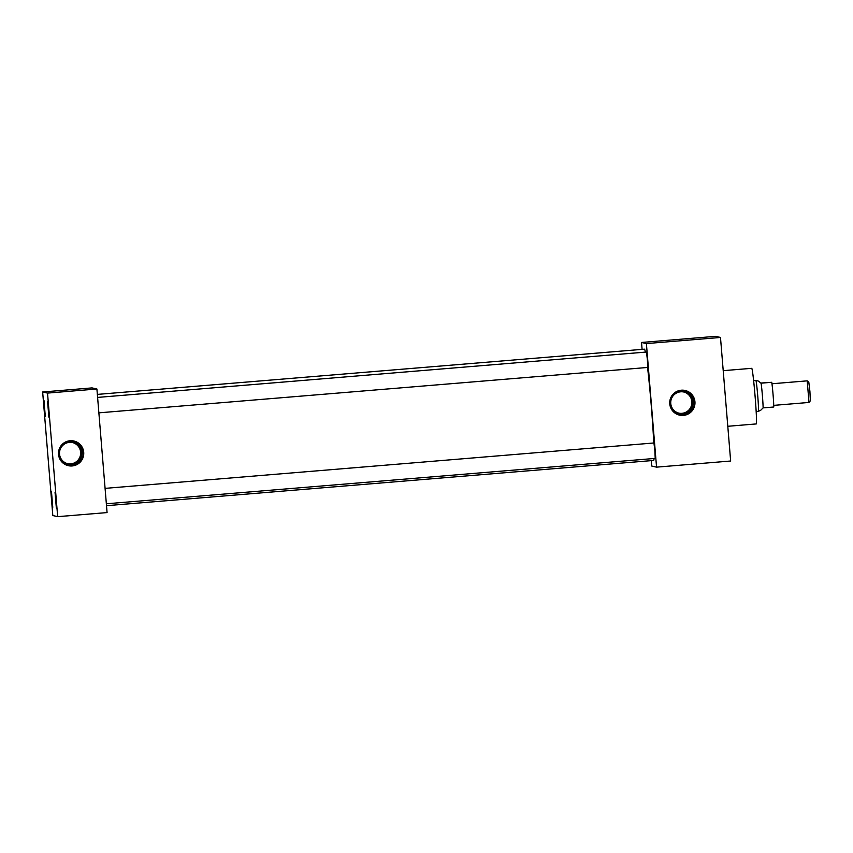 <?xml version="1.0" encoding="UTF-8"?>
<svg xmlns="http://www.w3.org/2000/svg" width="853" height="853" viewBox="0 0 853 853"><rect width="100%" height="100%" fill="white"/><g stroke="black" fill="none" stroke-linecap="round" stroke-linejoin="round"><path stroke-width="1.28" d="M669.754 403.853A12.646 12.635 102.9 0 0 683.381 415.411A12.646 12.635 102.9 0 0 694.939 401.763A12.646 12.635 102.9 0 0 681.312 390.205A12.646 12.635 102.9 0 0 669.754 403.853M670.159 403.8A12.187 12.187 102.9 0 0 685.844 414.462A12.187 12.187 102.9 0 0 687.475 391.762A12.187 12.187 102.9 0 0 670.159 403.8M671.535 408.512A11.643 11.633 102.9 0 0 693.169 401.678A11.643 11.633 102.9 0 0 675.107 392.966M670.757 403.522A10.865 10.854 102.9 0 0 679.148 413.215A10.865 10.854 102.9 0 0 692.391 401.742A10.865 10.854 102.9 0 0 684.01 392.049A10.865 10.854 102.9 0 0 670.757 403.522M678.881 413.151A10.865 10.854 102.9 0 0 691.858 401.614A10.865 10.854 102.9 0 0 683.733 391.985M58.526 454.393A12.646 12.635 102.9 0 0 72.153 465.951A12.646 12.635 102.9 0 0 83.711 452.314A12.646 12.635 102.9 0 0 70.085 440.745A12.646 12.635 102.9 0 0 58.526 454.393M58.932 454.34A12.187 12.187 102.9 0 0 74.616 465.002A12.187 12.187 102.9 0 0 76.248 442.302A12.187 12.187 102.9 0 0 58.932 454.34M60.307 459.053A11.643 11.633 102.9 0 0 81.941 452.218A11.643 11.633 102.9 0 0 63.879 443.507M59.529 454.073A10.865 10.854 102.9 0 0 67.92 463.755A10.865 10.854 102.9 0 0 81.163 452.282A10.865 10.854 102.9 0 0 72.782 442.59A10.865 10.854 102.9 0 0 59.529 454.073M67.654 463.691A10.865 10.854 102.9 0 0 80.63 452.154A10.865 10.854 102.9 0 0 72.505 442.526M51.457 491.477L52.769 507.29L51.457 491.477M55.04 492.298L56.351 508.111L55.04 492.298M43.983 400.526L45.294 416.349L43.983 400.526M47.565 401.358L48.877 417.17L47.565 401.358M105.079 488.364L653.931 442.974L654.869 450.715L655.211 458.402L106.348 503.782M97.605 397.413L646.457 352.033L647.395 359.763L647.736 367.451L98.873 412.841M723.216 370.671L751.706 368.325A27.893 1.066 85.3 0 1 751.717 368.325A27.893 1.066 85.3 0 1 751.706 368.325A27.893 1.066 85.3 0 1 755.086 396.208A27.893 1.066 85.3 0 1 756.302 423.93A27.893 1.066 85.3 0 1 756.291 423.93L727.79 426.287M97.349 394.406L644.441 349.176A55.818 2.143 85.3 0 1 644.441 349.176A55.818 2.143 85.3 0 1 644.473 349.176A55.818 2.143 85.3 0 1 645.38 352.118M647.555 367.472A55.818 2.143 85.3 0 1 653.761 442.995M654.038 458.498A55.818 2.143 85.3 0 1 653.643 460.439L106.497 505.68M42.65 391.985L92.039 387.902L96.911 389.011L107.073 512.578L57.673 516.662L52.811 515.543L42.65 391.985L47.523 393.094L57.673 516.662M642.096 349.367L641.531 342.458L646.393 343.578L656.554 467.145L651.692 466.026L651.244 460.631M96.911 389.011L47.523 393.094M641.531 342.458L715.614 336.338L720.486 337.457L730.648 461.015L656.554 467.145M720.486 337.457L646.393 343.578M807.205 380.854L808.815 382.219L809.923 391.506L810.35 400.835L808.996 402.445L807.205 380.854L771.965 383.765M773.746 405.367L808.996 402.445M755.875 380.449L758.157 380.982L761.089 383.178A13.936 0.533 85.3 0 1 762.401 395.6A13.936 0.533 85.3 0 1 763.115 407.894L760.599 410.378L758.424 411.285A15.471 0.597 -94.7 0 0 758.413 411.285A15.471 0.597 -94.7 0 0 758.424 411.285A15.471 0.597 -94.7 0 0 757.731 395.813A15.471 0.597 -94.7 0 0 755.875 380.449L755.875 380.449A15.471 0.597 -94.7 0 0 755.865 380.449A15.471 0.597 -94.7 0 0 755.854 380.449L753.615 380.63M760.769 383.05L771.752 382.293A13.936 0.533 85.3 0 1 773.074 394.715A13.936 0.533 85.3 0 1 773.788 407.009L763.115 407.894M771.752 382.293L761.089 383.178M758.413 411.285L756.163 411.477"/></g></svg>
